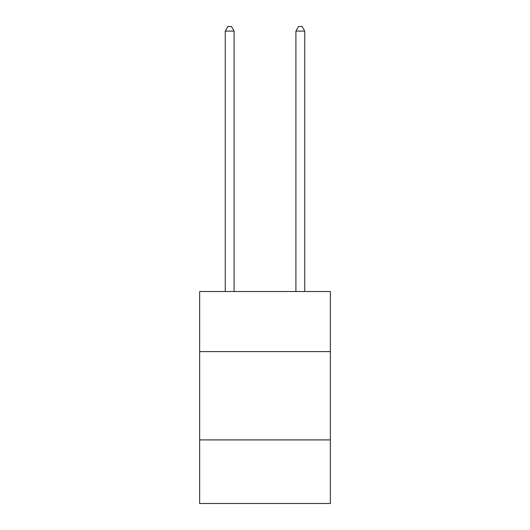 <?xml version="1.0" encoding="UTF-8"?>
<svg xmlns="http://www.w3.org/2000/svg" width="530" height="530" viewBox="0 0 530 530"><rect width="100%" height="100%" fill="white"/><g stroke="black" fill="none" stroke-linecap="round" stroke-linejoin="round"><path stroke-width="0.79" d="M330.356 351.589L330.356 291.533L199.644 291.533L199.644 351.589L330.356 351.589L330.356 503.5L199.644 503.5L199.644 351.589M330.356 439.907L199.644 439.907M234.088 291.533L234.088 31.091L225.257 31.091L225.257 291.533M225.257 31.091L227.907 26.5L231.438 26.5L234.088 31.091M304.743 291.533L304.743 31.091L295.912 31.091L295.912 291.533M295.912 31.091L298.562 26.5L302.093 26.5L304.743 31.091"/></g></svg>
